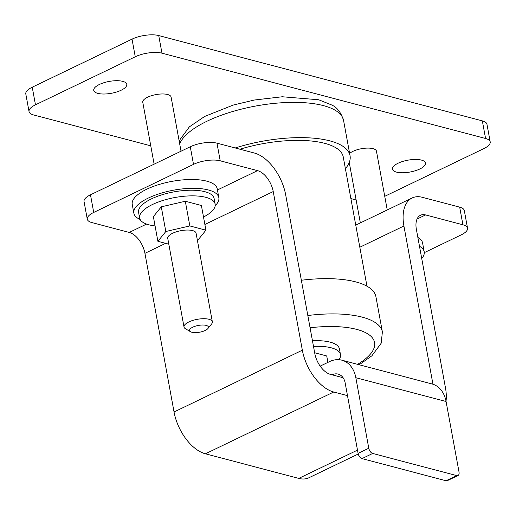 <?xml version="1.0" encoding="UTF-8"?>
<svg xmlns="http://www.w3.org/2000/svg" width="516" height="516" viewBox="0 0 516 516"><rect width="100%" height="100%" fill="white"/><g stroke="black" fill="none" stroke-linecap="round" stroke-linejoin="round"><path stroke-width="0.77" d="M191.862 332.252A9.598 3.444 169.6 0 0 200.821 331.956A9.598 3.444 169.6 0 0 207.948 328.518A9.598 3.444 169.6 0 0 206.123 325.383A9.598 3.444 169.6 0 0 193.739 326.751A9.598 3.444 169.6 0 0 190.514 331.717A9.598 3.444 169.6 0 0 191.862 332.252M190.514 331.717L185.463 328.763A14.396 5.166 -10.4 0 1 184.019 327.009A14.396 5.166 -10.4 0 1 192.765 320.43A14.396 5.166 -10.4 0 1 208.877 319.262A14.396 5.166 -10.4 0 1 212.347 321.81A14.396 5.166 -10.4 0 1 211.618 323.964L207.948 328.518M212.347 321.81L196.074 233.148A14.396 5.166 169.6 0 0 192.603 230.594A14.396 5.166 169.6 0 0 176.491 231.768A14.396 5.166 169.6 0 0 167.745 238.347L184.019 327.009M203.51 217.017A38.397 13.771 169.6 0 0 215.146 204.136A38.397 13.771 169.6 0 0 205.89 197.338A38.397 13.771 169.6 0 0 162.933 200.453A38.397 13.771 169.6 0 0 139.617 217.997A38.397 13.771 169.6 0 0 148.872 224.795A38.397 13.771 169.6 0 0 155.071 225.905M215.146 204.136L214.114 198.492A38.397 13.771 169.6 0 0 204.858 191.7A38.397 13.771 169.6 0 0 161.895 194.816A38.397 13.771 169.6 0 0 138.578 212.36L139.617 217.997M421.733 258.555A43.196 15.493 169.6 0 0 424.197 251.763A43.196 15.493 169.6 0 0 419.489 246.293M424.197 251.763L422.585 242.952A43.196 15.493 169.6 0 0 417.87 237.476M215.191 205.678A43.196 15.493 169.6 0 0 218.836 197.628A43.196 15.493 169.6 0 0 208.419 189.978A43.196 15.493 169.6 0 0 160.089 193.487A43.196 15.493 169.6 0 0 133.857 213.224A43.196 15.493 169.6 0 0 140.12 219.455M218.836 197.628L217.217 188.817A43.196 15.493 169.6 0 0 206.806 181.168A43.196 15.493 169.6 0 0 158.47 184.676A43.196 15.493 169.6 0 0 132.238 204.413L133.857 213.224M235.199 147.976A83.708 30.025 -10.4 0 1 329.859 140.868A83.708 30.025 -10.4 0 1 350.042 155.69A83.708 30.025 -10.4 0 1 345.398 168.687M239.934 149.227A76.794 27.548 -10.4 0 1 324.732 143.338A76.794 27.548 -10.4 0 1 343.243 156.935L366.966 286.206M301.357 280.252A83.708 30.025 -10.4 0 1 355.743 281.884A83.708 30.025 -10.4 0 1 375.919 296.706L382.388 331.962A83.708 30.025 -10.4 0 0 362.213 317.14A83.708 30.025 -10.4 0 0 307.826 315.508M313.496 346.417A38.397 13.771 -10.4 0 1 331.22 347.797A38.397 13.771 -10.4 0 1 340.476 354.595A38.397 13.771 -10.4 0 1 339.018 359.691M312.464 340.773A38.397 13.771 -10.4 0 1 330.188 342.153A38.397 13.771 -10.4 0 1 339.444 348.951L340.476 354.595M387.245 209.96L376.461 151.201A14.396 5.166 169.6 0 0 372.991 148.653A14.396 5.166 169.6 0 0 349.629 153.458M421.449 160.095A16.802 6.024 169.6 0 0 402.654 161.456A16.802 6.024 169.6 0 0 392.45 169.132A16.802 6.024 169.6 0 0 396.501 172.112A16.802 6.024 169.6 0 0 415.296 170.744A16.802 6.024 169.6 0 0 425.5 163.069A16.802 6.024 169.6 0 0 421.449 160.095M122.737 81.354A16.802 6.024 169.6 0 0 103.935 82.715A16.802 6.024 169.6 0 0 93.738 90.39A16.802 6.024 169.6 0 0 97.788 93.37A16.802 6.024 169.6 0 0 116.584 92.003A16.802 6.024 169.6 0 0 126.781 84.327A16.802 6.024 169.6 0 0 122.737 81.354M181.032 151.207L171.099 97.066A14.396 5.166 169.6 0 0 167.629 94.518A14.396 5.166 169.6 0 0 151.517 95.686A14.396 5.166 169.6 0 0 142.771 102.265L154.129 164.159M197.357 240.14L198.009 239.992L205.923 230.181L201.395 205.503L185.302 201.259L161.282 206.826L153.368 216.636L157.896 241.314L168.822 244.191M424.287 252.653L461.104 234.922A19.202 6.889 169.6 0 0 467.541 228.175A19.202 6.889 169.6 0 0 462.917 224.776L425.577 214.933A19.202 10.875 64.3 0 0 420.482 215.262A19.202 10.875 64.3 0 0 416.367 229.285L445.482 387.929A38.397 21.749 -115.7 0 1 446.024 401.222M347.494 395.643L333.71 392.012A38.397 21.749 -115.7 0 1 302.344 350.196L273.228 191.552A19.202 10.875 64.3 0 0 257.548 170.641L220.209 160.799A19.202 6.889 169.6 0 0 193.506 164.385L190.275 146.757A19.202 6.889 -10.4 0 1 216.972 143.171L254.311 153.013A38.397 21.749 -115.7 0 1 285.677 194.835L314.792 353.479A19.202 10.875 64.3 0 0 330.472 374.384L343.088 377.706M358.233 454.009L308.949 477.745A38.397 21.749 -115.7 0 1 298.758 478.403L205.407 453.796A38.397 21.749 -115.7 0 1 174.047 411.981L144.931 253.337A19.202 10.875 64.3 0 0 129.245 232.426L91.906 222.583A19.202 6.889 169.6 0 1 87.281 219.184L84.044 201.556A19.202 6.889 -10.4 0 1 90.481 194.809L190.275 146.757M327.905 362.393L326.725 355.956L314.663 352.776M384.743 196.319L483.763 148.64A19.202 6.889 169.6 0 0 490.2 141.894A19.202 6.889 169.6 0 0 485.569 138.494L161.966 53.187A19.202 6.889 169.6 0 0 135.263 56.773L35.475 104.825A19.202 6.889 169.6 0 0 29.038 111.572A19.202 6.889 169.6 0 0 33.663 114.971L150.769 145.841M350.886 198.589L356.137 199.976M490.2 141.894L486.962 124.266A19.202 6.889 169.6 0 0 482.337 120.867L158.728 35.559A19.202 6.889 169.6 0 0 132.025 39.145L32.237 87.198A19.202 6.889 169.6 0 0 25.8 93.944L29.038 111.572M90.481 194.809L93.719 212.437L193.506 164.385M93.719 212.437A19.202 6.889 169.6 0 0 87.281 219.184M432.956 384.227L403.918 226.002A38.397 21.749 -115.7 0 1 412.149 197.963A38.397 21.749 -115.7 0 1 422.34 197.305L459.679 207.148A19.202 6.889 -10.4 0 1 464.31 210.547L467.541 228.175M320.159 366.121L329.601 361.574A28.799 21.369 104.8 0 1 341.798 360.168A28.799 21.369 104.8 0 1 355.84 377.718L368.779 448.223A4.799 2.715 64.3 0 0 372.7 453.454L362.013 458.601A4.799 2.715 -115.7 0 1 358.091 453.377L345.146 382.866A14.396 10.681 -75.2 0 0 338.128 374.094A14.396 10.681 -75.2 0 0 332.033 374.797M341.798 360.168L432.034 383.956A28.799 21.369 104.8 0 1 446.076 401.506L459.021 472.011A4.799 2.715 64.3 0 1 457.989 475.52A4.799 2.715 64.3 0 1 456.718 475.597L372.7 453.454M457.989 475.52L447.295 480.667A4.799 2.715 -115.7 0 1 446.024 480.751L362.013 458.601M205.923 230.181L189.83 225.937L185.302 201.259M189.83 225.937L165.817 231.503L161.282 206.826M165.817 231.503L157.896 241.314M179.691 143.88A83.708 30.025 -10.4 0 1 238.25 109.947A83.708 30.025 -10.4 0 1 323.39 105.612A83.708 30.025 -10.4 0 1 343.566 120.434C341.05 112.559 337.142 107.425 331.846 105.045L318.707 99.762L282.284 96.763L254.349 100.027L233.251 105.058L204.646 116.455L189.346 126.871L180.065 139.52L179.31 141.816M310.071 327.757A74.111 26.58 -10.4 0 1 356.704 329.389A74.111 26.58 -10.4 0 1 357.594 364.335M417.044 219.042L425.577 214.933M217.43 189.965L257.548 170.641M144.931 253.337L165.649 243.359M204.878 224.466L273.228 191.552M129.245 232.426L146.563 224.086M35.475 104.825L32.237 87.198M485.569 138.494L482.337 120.867M161.966 53.187L158.728 35.559M135.263 56.773L132.025 39.145M298.758 478.403L357.491 450.12M205.407 453.796L333.71 392.012M174.047 411.981L302.344 350.196M359.813 247.241L403.918 226.002M462.917 224.776L459.679 207.148M216.972 143.171L220.209 160.799M446.076 401.506L355.84 377.718M446.024 480.751L456.718 475.597M358.091 453.377L368.779 448.223M350.042 155.69L343.566 120.434M359.2 364.754L371.907 355.782L381.169 343.243L382.388 331.962M355.756 225.124L412.149 197.963M360.349 222.912L349.248 162.463"/></g></svg>

